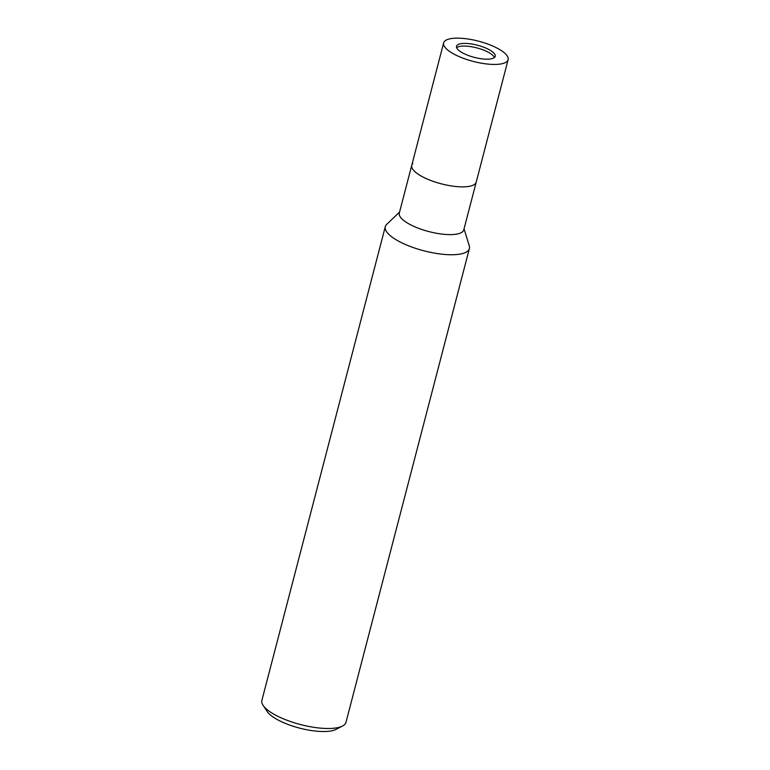 <?xml version="1.0" encoding="UTF-8"?>
<svg xmlns="http://www.w3.org/2000/svg" width="770" height="770" viewBox="0 0 770 770"><rect width="100%" height="100%" fill="white"/><g stroke="black" fill="none" stroke-linecap="round" stroke-linejoin="round"><path stroke-width="1.16" d="M494.398 57.538A19.991 6.276 14.6 0 0 480.884 49.107A19.991 6.276 14.6 0 0 460.797 46.258A19.991 6.276 14.6 0 0 456.649 47.711M467.948 186.542A33.312 10.462 14.6 0 0 476.216 182.124L463.781 229.864A33.312 10.462 14.6 0 1 455.513 234.292A33.312 10.462 14.6 0 1 418.688 228.353A33.312 10.462 14.6 0 1 399.303 213.069L411.738 165.329A33.312 10.462 14.6 0 0 431.123 180.613A33.312 10.462 14.6 0 0 467.948 186.542A33.312 10.462 14.6 0 1 428.332 179.497A33.312 10.462 14.6 0 1 412.836 163.548M399.563 212.087L386.723 224.33A43.447 13.648 14.6 0 0 406.935 245.139A43.447 13.648 14.6 0 0 458.612 254.321A43.447 13.648 14.6 0 0 469.276 245.832L464.041 228.883M386.79 224.263A43.457 13.648 14.6 0 0 385.289 226.64L261.887 700.392A43.457 13.648 14.6 0 0 263.119 705.378A43.457 13.648 14.6 0 0 275.612 715.157A43.457 13.648 14.6 0 0 342.486 726.052A43.457 13.648 14.6 0 0 345.99 722.299L469.392 248.546A43.457 13.648 14.6 0 0 469.248 245.745M385.289 226.64A43.457 13.648 14.6 0 0 399.014 241.405A43.457 13.648 14.6 0 0 442.856 254.283A43.457 13.648 14.6 0 0 469.392 248.546M263.119 705.378L267.18 711.49A37.663 11.829 14.6 0 0 278.008 719.969A37.663 11.829 14.6 0 0 335.961 729.411L342.486 726.052M462.837 53.043A19.991 6.276 14.6 0 0 483.011 58.972A19.991 6.276 14.6 0 0 495.216 56.335A19.991 6.276 14.6 0 0 488.902 49.54A19.991 6.276 14.6 0 0 468.738 43.62A19.991 6.276 14.6 0 0 456.533 46.258A19.991 6.276 14.6 0 0 462.837 53.043M443.636 42.899L411.748 165.329A33.312 10.462 14.6 0 0 422.268 176.638A33.312 10.462 14.6 0 0 455.878 186.513A33.312 10.462 14.6 0 0 476.216 182.115L508.113 59.694A33.312 10.462 14.6 0 0 497.584 48.375A33.312 10.462 14.6 0 0 463.973 38.5A33.312 10.462 14.6 0 0 443.636 42.899A33.312 10.462 14.6 0 0 454.156 54.208A33.312 10.462 14.6 0 0 487.766 64.083A33.312 10.462 14.6 0 0 508.113 59.694"/></g></svg>
